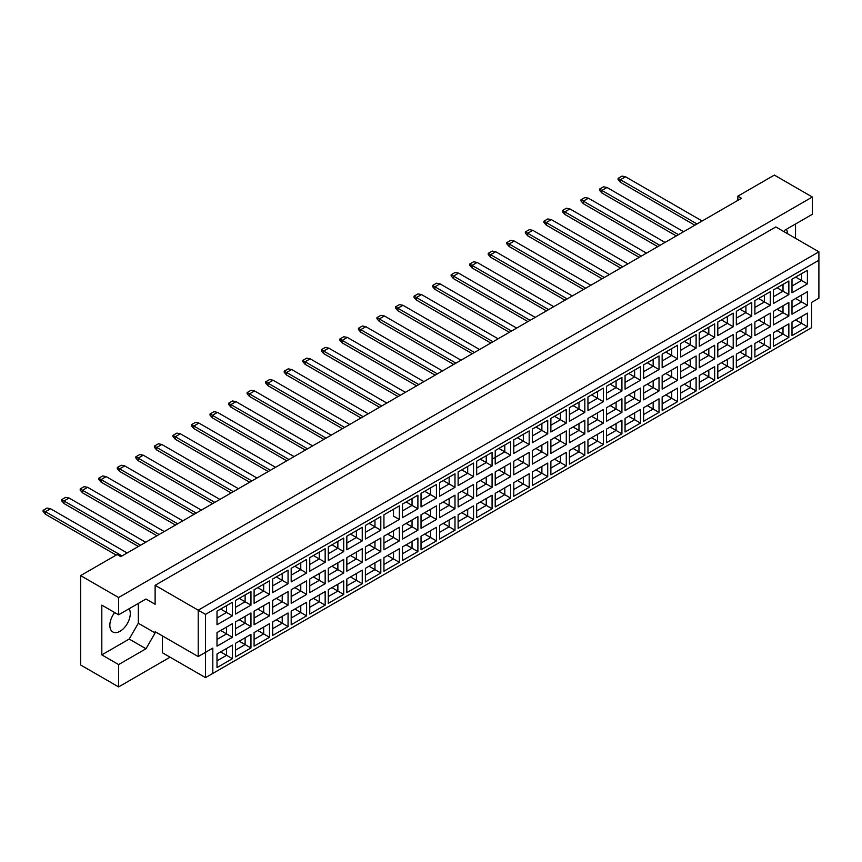 <?xml version="1.0" encoding="UTF-8"?>
<svg xmlns="http://www.w3.org/2000/svg" width="862" height="862" viewBox="0 0 862 862"><rect width="100%" height="100%" fill="white"/><g stroke="black" fill="none" stroke-linecap="round" stroke-linejoin="round"><path stroke-width="1.29" d="M114.668 612.548A14.46 8.351 120 0 0 112.836 631.975A14.46 8.351 120 0 0 120.066 631.253A14.46 8.351 120 0 0 129.117 608.744M784.032 231.695L784.948 230.111L812.327 214.304L812.327 197.01L774.356 175.094L737.84 196.17L741.492 198.282L120.799 556.636L117.146 554.525L80.629 575.611L80.629 664.99L118.611 686.906L170.083 657.189M118.611 686.906L118.611 664.57L101.813 654.872L101.813 605.124L118.611 614.811L118.611 597.528L80.629 575.611M118.611 664.57L145.99 648.752L155.117 632.945L155.117 631.684L198.206 656.553L198.206 610.177L818.9 251.823L775.822 226.943L155.117 585.309L155.117 604.273L145.99 599.004L118.611 614.811M812.327 197.01L118.611 597.528M795.529 238.332L795.529 223.991M737.84 196.17L737.84 200.383M787.491 233.688A14.46 8.351 120 0 0 786.327 229.303M212.806 673.416L205.501 677.64L205.501 652.34L212.806 648.127L212.806 673.416L811.595 327.711L205.501 677.64L162.422 652.76L162.422 635.897M155.117 585.309L205.501 614.39L205.501 652.34L198.206 656.553L212.806 648.127M145.99 599.004L155.117 604.273M101.813 654.872L129.192 639.054L138.319 623.248L138.319 603.432M138.319 623.248L155.117 632.945M818.9 298.198L811.595 302.411L818.9 298.198L818.9 260.249L205.501 614.39M129.192 639.054L145.99 648.752M795.637 319.931L801.552 323.347L801.552 316.516L791.995 322.043L807.403 313.143L807.403 326.72L791.995 335.609L791.995 322.043M791.995 328.864L801.552 323.347L807.403 326.72M811.595 327.711L811.595 302.411M217.008 611.169L232.417 602.269L232.417 615.845L217.008 624.745L217.008 611.169L226.566 605.641L226.566 612.473L232.417 615.845M217.008 632.589L232.417 623.689L232.417 637.266L217.008 646.166L217.008 632.589L226.566 627.062L226.566 633.893L232.417 637.266M217.008 653.999L232.417 645.11L232.417 658.687L217.008 667.576L217.008 653.999L226.566 648.483L226.566 655.314L232.417 658.687M235.552 600.458L250.961 591.569L250.961 605.146L235.552 614.035L235.552 600.458L245.12 594.942L245.12 601.762L250.961 605.146M235.552 621.879L250.961 612.979L250.961 626.555L235.552 635.456L235.552 621.879L245.12 616.352L245.12 623.183L250.961 626.555M235.552 643.3L250.961 634.4L250.961 647.976L235.552 656.866L235.552 643.3L245.12 637.772L245.12 644.604L250.961 647.976M254.096 589.748L269.504 580.859L269.504 594.435L254.096 603.325L254.096 589.748L263.664 584.231L263.664 591.063L269.504 594.435M254.096 611.169L269.504 602.269L269.504 615.845L254.096 624.745L254.096 611.169L263.664 605.641L263.664 612.473L269.504 615.845M254.096 632.589L269.504 623.689L269.504 637.266L254.096 646.166L254.096 632.589L263.664 627.062L263.664 633.893L269.504 637.266M272.651 579.048L288.059 570.148L288.059 583.725L272.651 592.614L272.651 579.048L282.219 573.521L282.219 580.352L288.059 583.725M272.651 600.458L288.059 591.569L288.059 605.146L272.651 614.035L272.651 600.458L282.219 594.942L282.219 601.773L288.059 605.146M272.651 621.879L288.059 612.979L288.059 626.555L272.651 635.456L272.651 621.879L282.219 616.352L282.219 623.183L288.059 626.555M291.194 568.338L306.603 559.438L306.603 573.014L291.194 581.915L291.194 568.338L300.763 562.811L300.763 569.642L306.603 573.014M291.194 589.748L306.603 580.859L306.603 594.435L291.194 603.325L291.194 589.748L300.763 584.231L300.763 591.063L306.603 594.435M291.194 611.169L306.603 602.269L306.603 615.845L291.194 624.745L291.194 611.169L300.763 605.641L300.763 612.473L306.603 615.845M309.749 557.628L325.157 548.728L325.157 562.304L309.749 571.204L309.749 557.628L319.306 552.1L319.306 558.932L325.157 562.304M309.749 579.048L325.157 570.148L325.157 583.725L309.749 592.614L309.749 579.048L319.306 573.521L319.306 580.352L325.157 583.725M309.749 600.458L325.157 591.569L325.157 605.146L309.749 614.035L309.749 600.458L319.306 594.942L319.306 601.773L325.157 605.146M328.293 546.917L343.701 538.017L343.701 551.594L328.293 560.494L328.293 546.917L337.861 541.39L337.861 548.221L343.701 551.594M328.293 568.338L343.701 559.438L343.701 573.014L328.293 581.915L328.293 568.338L337.861 562.811L337.861 569.642L343.701 573.014M328.293 589.748L343.701 580.859L343.701 594.435L328.293 603.325L328.293 589.748L337.861 584.231L337.861 591.063L343.701 594.435M346.836 536.207L362.245 527.318L362.245 540.894L346.836 549.784L346.836 536.207L356.405 530.69L356.405 537.511L362.245 540.894M346.836 557.628L362.245 548.728L362.245 562.304L346.836 571.204L346.836 557.628L356.405 552.1L356.405 558.932L362.245 562.304M346.836 579.048L362.245 570.148L362.245 583.725L346.836 592.614L346.836 579.048L356.405 573.521L356.405 580.352L362.245 583.725M365.391 525.497L380.799 516.607L380.799 530.184L365.391 539.073L365.391 525.497L374.959 519.98L374.959 526.811L380.799 530.184M365.391 546.917L380.799 538.017L380.799 551.594L365.391 560.494L365.391 546.917L374.959 541.39L374.959 548.221L380.799 551.594M365.391 568.338L380.799 559.438L380.799 573.014L365.391 581.915L365.391 568.338L374.959 562.811L374.959 569.642L380.799 573.014M399.343 519.474L393.503 516.101L393.503 509.27L383.935 514.797L399.343 505.897L399.343 519.474L383.935 528.363L383.935 514.797L383.935 528.363M383.935 536.207L399.343 527.318L399.343 540.894L383.935 549.784L383.935 536.207L393.503 530.69L393.503 537.522L399.343 540.894M383.935 557.628L399.343 548.728L399.343 562.304L383.935 571.204L383.935 557.628L393.503 552.1L393.503 558.932L399.343 562.304M402.489 504.087L417.898 495.187L417.898 508.763L402.489 517.663L402.489 504.087L412.047 498.559L412.047 505.391L417.898 508.763M402.489 525.497L417.898 516.607L417.898 530.184L402.489 539.073L402.489 525.497L412.047 519.98L412.047 526.811L417.898 530.184M402.489 546.917L417.898 538.017L417.898 551.594L402.489 560.494L402.489 546.917L412.047 541.401L412.047 548.221L417.898 551.594M421.033 493.376L436.441 484.476L436.441 498.053L421.033 506.953L421.033 493.376L430.601 487.849L430.601 494.68L436.441 498.053M421.033 514.797L436.441 505.897L436.441 519.474L421.033 528.363L421.033 514.797L430.601 509.27L430.601 516.101L436.441 519.474M421.033 536.207L436.441 527.318L436.441 540.894L421.033 549.784L421.033 536.207L430.601 530.69L430.601 537.522L436.441 540.894M439.577 482.666L454.985 473.766L454.985 487.342L439.577 496.243L439.577 482.666L449.145 477.139L449.145 483.97L454.985 487.342M439.577 504.087L454.985 495.187L454.985 508.763L439.577 517.663L439.577 504.087L449.145 498.559L449.145 505.391L454.985 508.763M439.577 525.497L454.985 516.607L454.985 530.184L439.577 539.073L439.577 525.497L449.145 519.98L449.145 526.811L454.985 530.184M458.131 471.956L473.54 463.066L473.54 476.643L458.131 485.532L458.131 471.956L467.689 466.439L467.689 473.26L473.54 476.643M458.131 493.376L473.54 484.476L473.54 498.053L458.131 506.953L458.131 493.376L467.689 487.849L467.689 494.68L473.54 498.053M458.131 514.797L473.54 505.897L473.54 519.474L458.131 528.363L458.131 514.797L467.689 509.27L467.689 516.101L473.54 519.474M476.675 461.245L492.083 452.356L492.083 465.933L476.675 474.822L476.675 461.245L486.243 455.729L486.243 462.56L492.083 465.933M476.675 482.666L492.083 473.766L492.083 487.342L476.675 496.243L476.675 482.666L486.243 477.139L486.243 483.97L492.083 487.342M476.675 504.087L492.083 495.187L492.083 508.763L476.675 517.663L476.675 504.087L486.243 498.559L486.243 505.391L492.083 508.763M495.219 450.546L510.627 441.646L510.627 455.222L495.219 464.112L495.219 450.546L504.787 445.018L504.787 451.85L510.627 455.222M495.219 471.956L510.627 463.066L510.627 476.643L495.219 485.532L495.219 471.956L504.787 466.439L504.787 473.27L510.627 476.643M495.219 493.376L510.627 484.476L510.627 498.053L495.219 506.953L495.219 493.376L504.787 487.849L504.787 494.68L510.627 498.053M513.774 439.835L529.182 430.935L529.182 444.512L513.774 453.412L513.774 439.835L523.342 434.308L523.342 441.139L529.182 444.512M513.774 461.245L529.182 452.356L529.182 465.933L513.774 474.822L513.774 461.245L523.342 455.729L523.342 462.56L529.182 465.933M513.774 482.666L529.182 473.766L529.182 487.342L513.774 496.243L513.774 482.666L523.342 477.149L523.342 483.97L529.182 487.342M532.317 429.125L547.726 420.225L547.726 433.801L532.317 442.702L532.317 429.125L541.886 423.598L541.886 430.429L547.726 433.801M532.317 450.546L547.726 441.646L547.726 455.222L532.317 464.112L532.317 450.546L541.886 445.018L541.886 451.85L547.726 455.222M532.317 471.956L547.726 463.066L547.726 476.643L532.317 485.532L532.317 471.956L541.886 466.439L541.886 473.27L547.726 476.643M550.872 418.415L566.28 409.515L566.28 423.091L550.872 431.991L550.872 418.415L560.429 412.887L560.429 419.719L566.28 423.091M550.872 439.835L566.28 430.935L566.28 444.512L550.872 453.412L550.872 439.835L560.429 434.308L560.429 441.139L566.28 444.512M550.872 461.245L566.28 452.356L566.28 465.933L550.872 474.822L550.872 461.245L560.429 455.729L560.429 462.56L566.28 465.933M569.416 407.704L584.824 398.815L584.824 412.392L569.416 421.281L569.416 407.704L578.984 402.188L578.984 409.008L584.824 412.392M569.416 429.125L584.824 420.225L584.824 433.801L569.416 442.702L569.416 429.125L578.984 423.598L578.984 430.429L584.824 433.801M569.416 450.546L584.824 441.646L584.824 455.222L569.416 464.112L569.416 450.546L578.984 445.018L578.984 451.85L584.824 455.222M587.959 396.994L603.368 388.105L603.368 401.681L587.959 410.571L587.959 396.994L597.528 391.477L597.528 398.309L603.368 401.681M587.959 418.415L603.368 409.515L603.368 423.091L587.959 431.991L587.959 418.415L597.528 412.887L597.528 419.719L603.368 423.091M587.959 439.835L603.368 430.935L603.368 444.512L587.959 453.412L587.959 439.835L597.528 434.308L597.528 441.139L603.368 444.512M606.514 386.295L621.922 377.394L621.922 390.971L606.514 399.86L606.514 386.295L616.082 380.767L616.082 387.598L621.922 390.971M606.514 407.704L621.922 398.815L621.922 412.392L606.514 421.281L606.514 407.704L616.082 402.188L616.082 409.019L621.922 412.392M606.514 429.125L621.922 420.225L621.922 433.801L606.514 442.702L606.514 429.125L616.082 423.598L616.082 430.429L621.922 433.801M625.058 375.584L640.466 366.684L640.466 380.261L625.058 389.161L625.058 375.584L634.626 370.057L634.626 376.888L640.466 380.261M625.058 396.994L640.466 388.105L640.466 401.681L625.058 410.571L625.058 396.994L634.626 391.477L634.626 398.309L640.466 401.681M625.058 418.415L640.466 409.515L640.466 423.091L625.058 431.991L625.058 418.415L634.626 412.898L634.626 419.719L640.466 423.091M643.612 364.874L659.021 355.974L659.021 369.55L643.612 378.45L643.612 364.874L653.17 359.346L653.17 366.178L659.021 369.55M643.612 386.295L659.021 377.394L659.021 390.971L643.612 399.86L643.612 386.295L653.17 380.767L653.17 387.598L659.021 390.971M643.612 407.704L659.021 398.815L659.021 412.392L643.612 421.281L643.612 407.704L653.17 402.188L653.17 409.019L659.021 412.392M662.156 354.163L677.564 345.263L677.564 358.84L662.156 367.74L662.156 354.163L671.724 348.636L671.724 355.467L677.564 358.84M662.156 375.584L677.564 366.684L677.564 380.261L662.156 389.161L662.156 375.584L671.724 370.057L671.724 376.888L677.564 380.261M662.156 396.994L677.564 388.105L677.564 401.681L662.156 410.571L662.156 396.994L671.724 391.477L671.724 398.309L677.564 401.681M680.7 343.453L696.108 334.564L696.108 348.14L680.7 357.03L680.7 343.453L690.268 337.936L690.268 344.757L696.108 348.14M680.7 364.874L696.108 355.974L696.108 369.55L680.7 378.45L680.7 364.874L690.268 359.346L690.268 366.178L696.108 369.55M680.7 386.295L696.108 377.394L696.108 390.971L680.7 399.86L680.7 386.295L690.268 380.767L690.268 387.598L696.108 390.971M699.254 332.743L714.663 323.853L714.663 337.43L699.254 346.319L699.254 332.743L708.823 327.226L708.823 334.057L714.663 337.43M699.254 354.163L714.663 345.263L714.663 358.84L699.254 367.74L699.254 354.163L708.823 348.636L708.823 355.467L714.663 358.84M699.254 375.584L714.663 366.684L714.663 380.261L699.254 389.161L699.254 375.584L708.823 370.057L708.823 376.888L714.663 380.261M717.798 322.043L733.206 313.143L733.206 326.72L717.798 335.609L717.798 322.043L727.366 316.516L727.366 323.347L733.206 326.72M717.798 343.453L733.206 334.564L733.206 348.14L717.798 357.03L717.798 343.453L727.366 337.936L727.366 344.768L733.206 348.14M717.798 364.874L733.206 355.974L733.206 369.55L717.798 378.45L717.798 364.874L727.366 359.346L727.366 366.178L733.206 369.55M736.342 311.333L751.75 302.433L751.75 316.009L736.342 324.909L736.342 311.333L745.91 305.805L745.91 312.637L751.75 316.009M736.342 332.743L751.75 323.853L751.75 337.43L736.342 346.319L736.342 332.743L745.91 327.226L745.91 334.057L751.75 337.43M736.342 354.163L751.75 345.263L751.75 358.84L736.342 367.74L736.342 354.163L745.91 348.647L745.91 355.467L751.75 358.84M754.896 300.622L770.305 291.722L770.305 305.299L754.896 314.199L754.896 300.622L764.465 295.095L764.465 301.926L770.305 305.299M754.896 322.043L770.305 313.143L770.305 326.72L754.896 335.609L754.896 322.043L764.465 316.516L764.465 323.347L770.305 326.72M754.896 343.453L770.305 334.564L770.305 348.14L754.896 357.03L754.896 343.453L764.465 337.936L764.465 344.768L770.305 348.14M773.44 289.912L788.849 281.012L788.849 294.588L773.44 303.489L773.44 289.912L783.008 284.385L783.008 291.216L788.849 294.588M773.44 311.333L788.849 302.433L788.849 316.009L773.44 324.909L773.44 311.333L783.008 305.805L783.008 312.637L788.849 316.009M773.44 332.743L788.849 323.853L788.849 337.43L773.44 346.319L773.44 332.743L783.008 327.226L783.008 334.057L788.849 337.43M791.995 279.202L807.403 270.312L807.403 283.889L791.995 292.778L791.995 279.202L801.552 273.685L801.552 280.506L807.403 283.889M791.995 300.622L807.403 291.722L807.403 305.299L791.995 314.199L791.995 300.622L801.552 295.095L801.552 301.926L807.403 305.299M807.403 313.143L801.552 316.516M795.637 298.511L801.552 301.926L791.995 307.454M795.637 277.101L801.552 280.506L791.995 286.033M777.093 330.642L783.008 334.057L773.44 339.574M777.093 309.221L783.008 312.637L773.44 318.164M777.093 287.8L783.008 291.216L773.44 296.743M758.549 341.352L764.465 344.768L754.896 350.284M758.549 319.931L764.465 323.347L754.896 328.864M758.549 298.511L764.465 301.926L754.896 307.454M739.995 352.052L745.91 355.467L736.342 360.995M739.995 330.642L745.91 334.057L736.342 339.574M739.995 309.221L745.91 312.637L736.342 318.164M721.451 362.762L727.366 366.178L717.798 371.705M721.451 341.352L727.366 344.768L717.798 350.284M721.451 319.931L727.366 323.347L717.798 328.864M702.907 373.472L708.823 376.888L699.254 382.416M702.907 352.052L708.823 355.467L699.254 360.995M702.907 330.642L708.823 334.057L699.254 339.574M684.353 384.183L690.268 387.598L680.7 393.115M684.353 362.762L690.268 366.178L680.7 371.705M684.353 341.352L690.268 344.757L680.7 350.284M665.809 394.893L671.724 398.309L662.156 403.825M665.809 373.472L671.724 376.888L662.156 382.416M665.809 352.052L671.724 355.467L662.156 360.995M647.254 405.603L653.17 409.019L643.612 414.536M647.254 384.183L653.17 387.598L643.612 393.115M647.254 362.762L653.17 366.178L643.612 371.705M628.71 416.303L634.626 419.719L625.058 425.246M628.71 394.893L634.626 398.309L625.058 403.825M628.71 373.472L634.626 376.888L625.058 382.416M610.167 427.013L616.082 430.429L606.514 435.957M610.167 405.603L616.082 409.019L606.514 414.536M610.167 384.183L616.082 387.598L606.514 393.115M591.612 437.724L597.528 441.139L587.959 446.667M591.612 416.303L597.528 419.719L587.959 425.246M591.612 394.893L597.528 398.309L587.959 403.825M573.068 448.434L578.984 451.85L569.416 457.366M573.068 427.013L578.984 430.429L569.416 435.957M573.068 405.603L578.984 409.008L569.416 414.536M554.514 459.144L560.429 462.56L550.872 468.077M554.514 437.724L560.429 441.139L550.872 446.667M554.514 416.303L560.429 419.719L550.872 425.246M535.97 469.855L541.886 473.27L532.317 478.787M535.97 448.434L541.886 451.85L532.317 457.366M535.97 427.013L541.886 430.429L532.317 435.957M517.426 480.554L523.342 483.97L513.774 489.497M517.426 459.144L523.342 462.56L513.774 468.077M517.426 437.724L523.342 441.139L513.774 446.667M498.872 491.265L504.787 494.68L495.219 500.208M498.872 469.855L504.787 473.27L495.219 478.787M498.872 448.434L504.787 451.85L492.083 459.187M495.219 457.366L504.787 451.85M480.328 501.975L486.243 505.391L476.675 510.918M480.328 480.554L486.243 483.97L476.675 489.497M480.328 459.144L486.243 462.56L476.675 468.077L486.243 462.56M461.784 512.685L467.689 516.101L458.131 521.618M461.784 491.265L467.689 494.68L458.131 500.208M461.784 469.855L467.689 473.26L458.131 478.787L467.689 473.26M443.23 523.396L449.145 526.811L439.577 532.328M443.23 501.975L449.145 505.391L439.577 510.918M443.23 480.554L449.145 483.97L439.577 489.497L449.145 483.97M424.686 534.106L430.601 537.522L421.033 543.038M424.686 512.685L430.601 516.101L421.033 521.618M424.686 491.265L430.601 494.68L421.033 500.208L430.601 494.68M406.131 544.806L412.047 548.221L402.489 553.749M406.131 523.396L412.047 526.811L402.489 532.328M406.131 501.975L412.047 505.391L402.489 510.918L412.047 505.391M387.588 555.516L393.503 558.932L383.935 564.459M387.588 534.106L393.503 537.522L383.935 543.038M393.503 509.27L399.343 505.897M369.044 566.226L374.959 569.642L365.391 575.169M369.044 544.806L374.959 548.221L365.391 553.749M369.044 523.396L374.959 526.811L365.391 532.328M350.489 576.937L356.405 580.352L346.836 585.869M350.489 555.516L356.405 558.932L346.836 564.459M350.489 534.106L356.405 537.511L346.836 543.038M331.945 587.647L337.861 591.063L328.293 596.579M331.945 566.226L337.861 569.642L328.293 575.169M331.945 544.806L337.861 548.221L328.293 553.749M313.391 598.357L319.306 601.773L309.749 607.29M313.391 576.937L319.306 580.352L309.749 585.869M313.391 555.516L319.306 558.932L309.749 564.459M294.847 609.057L300.763 612.473L291.194 618M294.847 587.647L300.763 591.063L291.194 596.579M294.847 566.226L300.763 569.642L291.194 575.169M276.303 619.767L282.219 623.183L272.651 628.71M276.303 598.357L282.219 601.773L272.651 607.29M276.303 576.937L282.219 580.352L272.651 585.869M257.749 630.478L263.664 633.893L254.096 639.421M257.749 609.057L263.664 612.473L254.096 618M257.749 587.647L263.664 591.063L254.096 596.579M239.205 641.188L245.12 644.604L235.552 650.12M239.205 619.767L245.12 623.183L235.552 628.71M239.205 598.357L245.12 601.762L235.552 607.29M220.661 651.898L226.566 655.314L217.008 660.831M220.661 630.478L226.566 633.893L217.008 639.421M220.661 609.057L226.566 612.473L217.008 618M807.403 291.722L801.552 295.095M807.403 270.312L801.552 273.685M788.849 323.853L783.008 327.226M788.849 302.433L783.008 305.805M788.849 281.012L783.008 284.385M770.305 334.564L764.465 337.936M770.305 313.143L764.465 316.516M770.305 291.722L764.465 295.095M751.75 345.263L745.91 348.647M751.75 323.853L745.91 327.226M751.75 302.433L745.91 305.805M733.206 355.974L727.366 359.346M733.206 334.564L727.366 337.936M733.206 313.143L727.366 316.516M714.663 366.684L708.823 370.057M714.663 345.263L708.823 348.636M714.663 323.853L708.823 327.226M696.108 377.394L690.268 380.767M696.108 355.974L690.268 359.346M696.108 334.564L690.268 337.936M677.564 388.105L671.724 391.477M677.564 366.684L671.724 370.057M677.564 345.263L671.724 348.636M659.021 398.815L653.17 402.188M659.021 377.394L653.17 380.767M659.021 355.974L653.17 359.346M640.466 409.515L634.626 412.898M640.466 388.105L634.626 391.477M640.466 366.684L634.626 370.057M621.922 420.225L616.082 423.598M621.922 398.815L616.082 402.188M621.922 377.394L616.082 380.767M603.368 430.935L597.528 434.308M603.368 409.515L597.528 412.887M603.368 388.105L597.528 391.477M584.824 441.646L578.984 445.018M584.824 420.225L578.984 423.598M584.824 398.815L578.984 402.188M566.28 452.356L560.429 455.729M566.28 430.935L560.429 434.308M566.28 409.515L560.429 412.887M547.726 463.066L541.886 466.439M547.726 441.646L541.886 445.018M547.726 420.225L541.886 423.598M529.182 473.766L523.342 477.149M529.182 452.356L523.342 455.729M529.182 430.935L523.342 434.308M510.627 484.476L504.787 487.849M510.627 463.066L504.787 466.439M510.627 441.646L504.787 445.018M492.083 495.187L486.243 498.559M492.083 473.766L486.243 477.139M492.083 452.356L486.243 455.729M473.54 505.897L467.689 509.27M473.54 484.476L467.689 487.849M473.54 463.066L467.689 466.439M454.985 516.607L449.145 519.98M454.985 495.187L449.145 498.559M454.985 473.766L449.145 477.139M436.441 527.318L430.601 530.69M436.441 505.897L430.601 509.27M436.441 484.476L430.601 487.849M417.898 538.017L412.047 541.401M417.898 516.607L412.047 519.98M417.898 495.187L412.047 498.559M399.343 548.728L393.503 552.1M399.343 527.318L393.503 530.69M380.799 559.438L374.959 562.811M380.799 538.017L374.959 541.39M380.799 516.607L374.959 519.98M362.245 570.148L356.405 573.521M362.245 548.728L356.405 552.1M362.245 527.318L356.405 530.69M343.701 580.859L337.861 584.231M343.701 559.438L337.861 562.811M343.701 538.017L337.861 541.39M325.157 591.569L319.306 594.942M325.157 570.148L319.306 573.521M325.157 548.728L319.306 552.1M306.603 602.269L300.763 605.641M306.603 580.859L300.763 584.231M306.603 559.438L300.763 562.811M288.059 612.979L282.219 616.352M288.059 591.569L282.219 594.942M288.059 570.148L282.219 573.521M269.504 623.689L263.664 627.062M269.504 602.269L263.664 605.641M269.504 580.859L263.664 584.231M250.961 634.4L245.12 637.772M250.961 612.979L245.12 616.352M250.961 591.569L245.12 594.942M232.417 645.11L226.566 648.483M232.417 623.689L226.566 627.062M232.417 602.269L226.566 605.641M818.9 260.249L818.9 251.823M694.837 225.219L620.424 182.259L620.424 179.727L618.086 178.38L622.03 176.107L625.532 176.775L702.131 221.006M697.024 223.958L620.424 179.727L625.532 176.775M620.424 182.259L618.086 179.555L618.086 178.38M676.282 235.929L601.87 192.969L601.87 190.437L599.543 189.09L603.486 186.806L606.988 187.485L683.588 231.706M678.48 234.658L601.87 190.437L606.988 187.485M601.87 192.969L599.543 190.265L599.543 189.09M657.738 246.64L583.326 203.68L583.326 201.148L580.988 199.801L584.932 197.517L588.434 198.195L665.044 242.416M659.926 245.368L583.326 201.148L588.434 198.195M583.326 203.68L580.988 200.975L580.988 199.801M620.64 268.05L546.228 225.09L546.228 222.558L543.89 221.211L547.833 218.937L551.346 219.616L627.945 263.837M622.827 266.789L546.228 222.558L551.346 219.616M546.228 225.09L543.89 222.396L543.89 221.211M583.542 289.47L509.14 246.51L509.14 243.978L506.802 242.631L510.746 240.358L514.248 241.026L590.847 285.257M585.74 288.21L509.14 243.978L514.248 241.026M509.14 246.51L506.802 243.806L506.802 242.631M546.454 310.891L472.042 267.931L472.042 265.399L469.704 264.052L473.647 261.768L477.149 262.447L553.749 306.667M548.641 309.62L472.042 265.399L477.149 262.447M472.042 267.931L469.704 265.227L469.704 264.052M639.195 257.339L564.782 214.379L564.782 211.858L562.444 210.5L566.388 208.227L569.89 208.906L646.489 253.126M641.382 256.079L564.782 211.858L569.89 208.906M564.782 214.379L562.444 211.686L562.444 210.5M602.096 278.76L527.684 235.8L527.684 233.268L525.346 231.921L529.29 229.648L532.791 230.316L609.391 274.547M604.284 277.499L527.684 233.268L532.791 230.316M527.684 235.8L525.346 233.106L525.346 231.921M564.998 300.181L490.586 257.221L490.586 254.689L488.248 253.342L492.191 251.057L495.704 251.736L572.303 295.957M567.185 298.909L490.586 254.689L495.704 251.736M490.586 257.221L488.248 254.516L488.248 253.342M527.9 321.591L453.487 278.631L453.487 276.109L451.149 274.752L455.093 272.478L458.606 273.157L535.205 317.378M530.098 320.33L453.487 276.109L458.606 273.157M453.487 278.631L451.149 275.937L451.149 274.752M509.356 332.301L434.944 289.341L434.944 286.809L432.605 285.462L436.549 283.189L440.051 283.867L516.661 328.088M511.543 331.04L434.944 286.809L440.051 283.867M434.944 289.341L432.605 286.647L432.605 285.462M472.257 353.722L397.845 310.762L397.845 308.23L395.507 306.883L399.451 304.609L402.963 305.277L479.563 349.509M474.445 352.461L397.845 308.23L402.963 305.277M397.845 310.762L395.507 308.057L395.507 306.883M435.159 375.142L360.747 332.182L360.747 329.65L358.42 328.303L362.363 326.019L365.865 326.698L442.465 370.919M437.357 373.871L360.747 329.65L365.865 326.698M360.747 332.182L358.42 329.478L358.42 328.303M490.801 343.011L416.4 300.051L416.4 297.519L414.062 296.172L418.005 293.899L421.507 294.567L498.107 338.798M492.999 341.751L416.4 297.519L421.507 294.567M416.4 300.051L414.062 297.358L414.062 296.172M453.714 364.432L379.302 321.472L379.302 318.94L376.963 317.593L380.907 315.309L384.409 315.988L461.008 360.208M455.901 363.161L379.302 318.94L384.409 315.988M379.302 321.472L376.963 318.768L376.963 317.593M416.615 385.842L342.203 342.882L342.203 340.361L339.865 339.003L343.809 336.73L347.311 337.408L423.921 381.629M418.803 384.581L342.203 340.361L347.311 337.408M342.203 342.882L339.865 340.188L339.865 339.003M379.517 407.263L305.105 364.303L305.105 361.771L302.767 360.424L306.71 358.15L310.223 358.818L386.822 403.05M381.704 406.002L305.105 361.771L310.223 358.818M305.105 364.303L302.767 361.609L302.767 360.424M342.419 428.683L268.007 385.723L268.007 383.191L265.679 381.844L269.623 379.56L273.125 380.239L349.724 424.46M344.617 427.412L268.007 383.191L273.125 380.239M268.007 385.723L265.679 383.019L265.679 381.844M305.331 450.093L230.919 407.133L230.919 404.612L228.581 403.254L232.524 400.981L236.026 401.66L312.626 445.88M307.518 448.833L230.919 404.612L236.026 401.66M230.919 407.133L228.581 404.44L228.581 403.254M268.233 471.514L193.821 428.554L193.821 426.022L191.483 424.675L195.426 422.402L198.928 423.07L275.538 467.301M270.42 470.253L193.821 426.022L198.928 423.07M193.821 428.554L191.483 425.86L191.483 424.675M231.135 492.935L156.722 449.975L156.722 447.443L154.384 446.096L158.328 443.811L161.84 444.49L238.44 488.711M233.322 491.663L156.722 447.443L161.84 444.49M156.722 449.975L154.384 447.27L154.384 446.096M194.036 514.345L119.624 471.385L119.624 468.863L117.297 467.506L121.24 465.232L124.742 465.911L201.342 510.132M196.234 513.084L119.624 468.863L124.742 465.911M119.624 471.385L117.297 468.691L117.297 467.506M156.938 535.765L82.536 492.805L82.536 490.273L80.198 488.926L84.142 486.653L87.644 487.321L164.243 531.552M159.136 534.505L82.536 490.273L87.644 487.321M82.536 492.805L80.198 490.112L80.198 488.926M116.198 555.074L45.438 514.226L45.438 511.694L43.1 510.347L47.044 508.063L50.546 508.742L127.145 552.962M122.038 555.915L45.438 511.694L50.546 508.742M45.438 514.226L43.1 511.522L43.1 510.347M398.061 396.552L323.659 353.592L323.659 351.06L321.321 349.713L325.265 347.44L328.767 348.119L405.366 392.339M400.259 395.292L323.659 351.06L328.767 348.119M323.659 353.592L321.321 350.899L321.321 349.713M360.973 417.973L286.561 375.013L286.561 372.481L284.223 371.134L288.167 368.861L291.668 369.529L368.268 413.76M363.161 416.712L286.561 372.481L291.668 369.529M286.561 375.013L284.223 372.309L284.223 371.134M323.875 439.394L249.463 396.434L249.463 393.902L247.125 392.555L251.068 390.27L254.581 390.949L331.18 435.17M326.062 438.122L249.463 393.902L254.581 390.949M249.463 396.434L247.125 393.729L247.125 392.555M286.777 460.804L212.364 417.844L212.364 415.312L210.026 413.965L213.97 411.691L217.483 412.37L294.082 456.591M288.964 459.543L212.364 415.312L217.483 412.37M212.364 417.844L210.026 415.15L210.026 413.965M249.678 482.224L175.277 439.264L175.277 436.732L172.939 435.385L176.882 433.112L180.384 433.78L256.984 478.011M251.876 480.964L175.277 436.732L180.384 433.78M175.277 439.264L172.939 436.56L172.939 435.385M212.591 503.645L138.179 460.685L138.179 458.153L135.84 456.806L139.784 454.522L143.286 455.201L219.885 499.421M214.778 502.374L138.179 458.153L143.286 455.201M138.179 460.685L135.84 457.981L135.84 456.806M175.492 525.055L101.08 482.095L101.08 479.563L98.742 478.216L102.686 475.943L106.188 476.621L182.798 520.842M177.68 523.794L101.08 479.563L106.188 476.621M101.08 482.095L98.742 479.401L98.742 478.216M138.394 546.476L63.982 503.516L63.982 500.984L61.644 499.637L65.587 497.363L69.1 498.031L145.7 542.263M140.581 545.215L63.982 500.984L69.1 498.031M63.982 503.516L61.644 500.811L61.644 499.637"/></g></svg>
